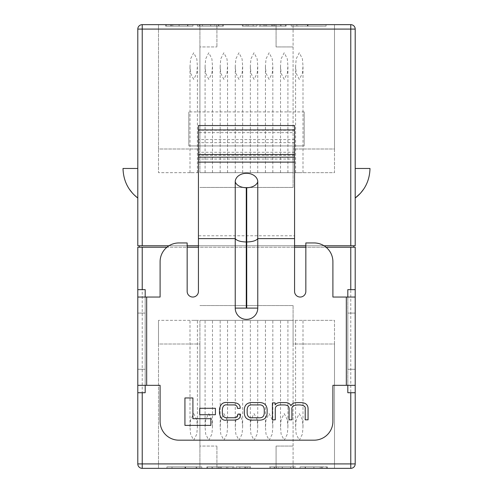 <?xml version="1.0" encoding="UTF-8"?>
<svg xmlns="http://www.w3.org/2000/svg" width="493" height="493" viewBox="0 0 493 493"><rect width="100%" height="100%" fill="white"/><g stroke="black" fill="none" stroke-linecap="round" stroke-linejoin="round"><path stroke-width="0.37" stroke-dasharray="2.46 1.85" d="M137.793 297.045L137.793 385.329L137.793 297.045L160.096 297.045L160.096 261.734A18.783 18.783 0 0 1 166.936 247.239L187.161 247.239L187.161 291.412A5.633 5.633 0 0 0 192.8 297.045A5.633 5.633 0 0 0 198.432 291.412L198.432 247.239L294.567 247.239L294.567 235.777L198.432 235.777L198.432 125.555M294.567 235.777L294.567 125.555M193.7 413.596L196.812 419.722L197.397 426.913L196.812 434.111L193.7 440.237L190.588 434.111L190.002 426.913L190.588 419.722L193.7 413.596M193.7 320.339L197.397 320.339L193.7 320.339M208.785 413.596L211.898 419.722L212.483 426.913L211.898 434.111L208.785 440.237L205.673 434.111L205.088 426.913L205.673 419.722L208.785 413.596M208.785 320.339L212.483 320.339L208.785 320.339M223.871 413.596L226.983 419.722L227.569 426.913L226.983 434.111L223.871 440.237L220.759 434.111L220.174 426.913L220.759 419.722L223.871 413.596M223.871 320.339L227.569 320.339L223.871 320.339M238.957 413.596L242.069 419.722L242.655 426.913L242.069 434.111L238.957 440.237L235.845 434.111L235.26 426.913L235.845 419.722L238.957 413.596M238.957 320.339L242.655 320.339L238.957 320.339M254.043 413.596L257.155 419.722L257.74 426.913L257.155 434.111L254.043 440.237L250.931 434.111L250.345 426.913L250.931 419.722L254.043 413.596M254.043 320.339L257.74 320.339L254.043 320.339M269.129 413.596L272.241 419.722L272.826 426.913L272.241 434.111L269.129 440.237L266.017 434.111L265.431 426.913L266.017 419.722L269.129 413.596M269.129 320.339L272.826 320.339L269.129 320.339M284.214 413.596L287.327 419.722L287.912 426.913L287.327 434.111L284.214 440.237L281.102 434.111L280.517 426.913L281.102 419.722L284.214 413.596M284.214 320.339L287.912 320.339L284.214 320.339M299.3 413.596L302.412 419.722L302.998 426.913L302.412 434.111L299.3 440.237L296.188 434.111L295.603 426.913L296.188 419.722L299.3 413.596M299.3 320.339L302.998 320.339L299.3 320.339M193.7 172.661L190.002 172.661L193.7 172.661M193.7 79.404L190.588 73.278L190.002 66.087L190.588 58.889L193.7 52.763L196.812 58.889L197.397 66.087L196.812 73.278L193.7 79.404M208.785 172.661L205.088 172.661L208.785 172.661M208.785 79.404L205.673 73.278L205.088 66.087L205.673 58.889L208.785 52.763L211.898 58.889L212.483 66.087L211.898 73.278L208.785 79.404M223.871 172.661L220.174 172.661L223.871 172.661M223.871 79.404L220.759 73.278L220.174 66.087L220.759 58.889L223.871 52.763L226.983 58.889L227.569 66.087L226.983 73.278L223.871 79.404M238.957 172.661L235.26 172.661L238.957 172.661M238.957 79.404L235.845 73.278L235.26 66.087L235.845 58.889L238.957 52.763L242.069 58.889L242.655 66.087L242.069 73.278L238.957 79.404M254.043 172.661L250.345 172.661L254.043 172.661M254.043 79.404L250.931 73.278L250.345 66.087L250.931 58.889L254.043 52.763L257.155 58.889L257.74 66.087L257.155 73.278L254.043 79.404M269.129 172.661L265.431 172.661L269.129 172.661M269.129 79.404L266.017 73.278L265.431 66.087L266.017 58.889L269.129 52.763L272.241 58.889L272.826 66.087L272.241 73.278L269.129 79.404M284.214 172.661L280.517 172.661L284.214 172.661M284.214 79.404L281.102 73.278L280.517 66.087L281.102 58.889L284.214 52.763L287.327 58.889L287.912 66.087L287.327 73.278L284.214 79.404M299.3 172.661L295.603 172.661L299.3 172.661M299.3 79.404L296.188 73.278L295.603 66.087L296.188 58.889L299.3 52.763L302.412 58.889L302.998 66.087L302.412 73.278L299.3 79.404M142.231 468.35L350.769 468.35L350.769 463.913L142.231 463.913L142.231 247.239L137.793 247.239L137.793 463.913L142.231 463.913L142.231 468.35A4.437 4.437 0 0 1 137.793 463.913A4.437 4.437 0 0 0 142.231 468.35M229.066 468.35L206.881 468.35L234.138 468.35L229.066 468.35L229.066 466.871L227.803 466.871L227.803 468.35L211.953 468.35L227.803 468.35L227.803 466.871L216.969 466.871L216.969 468.35M282.224 468.35L295.621 468.35L282.224 468.35L282.224 466.871L269.634 466.871L269.634 468.35M216.92 468.35L334.5 468.35L216.92 468.35L216.92 446.054L216.92 468.35M321.615 466.871L300.058 466.871L313.924 466.871L313.924 468.35L326.68 468.35L300.058 468.35L327.346 468.35L305.13 468.35L313.905 468.35L313.905 466.871L321.615 466.871L321.615 468.35M247.776 468.35L236.042 468.35L249.988 468.35L244.916 468.35L247.776 468.35L247.776 466.871L249.988 466.871L249.988 468.35L249.988 466.871L250.623 466.871L250.623 468.35M184.998 468.35L166.948 468.35L201.181 468.35L172.02 468.35L184.998 468.35L184.998 466.871L196.744 466.871L196.744 468.35M350.769 245.76L355.206 245.76L355.206 29.087L350.769 29.087L350.769 24.65L142.231 24.65A4.437 4.437 0 0 0 137.793 29.087L137.793 245.76L142.231 245.76L142.231 29.087L350.769 29.087L350.769 245.76L142.231 245.76M197.379 24.65L223.366 24.65L197.379 24.65L197.379 26.129L210.776 26.129L210.776 24.65M258.862 24.65L286.119 24.65L258.862 24.65L258.862 26.129L263.934 26.129L263.934 24.65M216.92 24.65L334.5 24.65L216.92 24.65L216.92 46.946L216.92 24.65M320.98 24.65L291.184 24.65L326.052 24.65L291.819 24.65L320.98 24.65L320.98 26.129L308.002 26.129L308.002 24.65M247.64 24.65L256.958 24.65L243.012 24.65L248.084 24.65L247.64 24.65L247.64 26.129L245.224 26.129L245.224 24.65M187.87 24.65L165.654 24.65L187.87 24.65L187.87 26.129L179.095 26.129L179.095 24.65L179.076 26.129L171.385 26.129L171.385 24.65M137.793 313.086L137.793 369.288L137.793 313.086L145.188 313.086L145.188 369.288L137.793 369.288L145.188 369.288L145.188 313.086L137.793 313.086M145.188 297.045L145.188 385.329L160.096 385.329L160.096 421.392A18.783 18.783 0 0 0 178.879 440.175L314.121 440.175A18.783 18.783 0 0 0 332.904 421.392L332.904 385.329L355.206 385.329L355.206 297.045L355.206 385.329M355.206 313.086L355.206 369.288L355.206 313.086L347.811 313.086L347.811 369.288L355.206 369.288L347.811 369.288L347.811 313.086L355.206 313.086M198.432 247.239L198.432 245.76L294.567 245.76M324 245.76L305.839 245.76L305.839 242.95L314.121 242.95A18.783 18.783 0 0 1 332.904 261.734L332.904 297.045L355.206 297.045M294.567 247.239L294.567 291.412A5.633 5.633 0 0 0 300.2 297.045A5.633 5.633 0 0 0 305.839 291.412L305.839 247.239L326.064 247.239M305.839 247.239L305.839 245.76M187.161 245.76L187.161 242.95L178.879 242.95A18.783 18.783 0 0 0 169 245.76L187.161 245.76L187.161 247.239M198.432 235.777L198.432 245.76M355.206 168.47L355.206 198.05L355.206 168.47L369.996 168.47C369.608 180.839 364.678 190.699 355.206 198.05M304.181 111.911L304.181 145.928L188.819 145.928L188.819 111.911L188.819 145.928L304.181 145.928L304.181 111.911L188.819 111.911M199.911 320.339L334.5 320.339L334.5 468.35L334.5 344.003L293.089 344.003L293.089 468.35L293.089 320.339L158.499 320.339L334.5 320.339L334.5 344.003L293.089 344.003L293.089 320.339L199.911 320.339L199.911 446.054L216.92 446.054L199.911 446.054L199.911 468.35L199.911 344.003L158.499 344.003L158.499 468.35L158.499 320.339L158.499 344.003L199.911 344.003L199.911 320.339M199.911 172.661L334.5 172.661L334.5 24.65L334.5 148.997L293.089 148.997L293.089 24.65L293.089 172.661L158.499 172.661L334.5 172.661L334.5 148.997L293.089 148.997L293.089 172.661L199.911 172.661L199.911 46.946L216.92 46.946L199.911 46.946L199.911 24.65L199.911 148.997L158.499 148.997L158.499 172.661L158.499 24.65L158.499 148.997L199.911 148.997L199.911 172.661M350.769 247.239L350.769 463.913L355.206 463.913A4.437 4.437 0 0 1 350.769 468.35A4.437 4.437 0 0 0 355.206 463.913L355.206 247.239L142.231 247.239M353.727 247.239L139.272 247.239L353.727 247.239L353.727 245.76L139.272 245.76L353.727 245.76M139.272 247.239L139.272 245.76M137.793 168.47L137.793 198.05L137.793 168.47L123.003 168.47C123.361 180.783 128.291 190.643 137.793 198.05L132.512 193.219M293.089 46.946L276.08 46.946L276.08 24.65L276.08 46.946L293.089 46.946M293.089 187.451L293.089 172.661L293.089 187.451L199.911 187.451L293.089 187.451M293.089 305.549L293.089 320.339L293.089 305.549L199.911 305.549L293.089 305.549M276.08 446.054L293.089 446.054L276.08 446.054L276.08 468.35L276.08 446.054M294.567 132.635L294.567 157.199L294.567 130.251L294.567 132.635L198.432 132.635M166.936 247.239A18.783 18.783 0 0 1 169 245.76M145.188 385.329L137.793 385.329M184.93 397.962L184.93 425.385L210.85 425.385L210.85 418.699L192.911 418.699L192.911 397.962L184.93 397.962M199.733 408.284L199.733 414.73L215.416 414.73L215.416 408.284L199.733 408.284M253.673 402.608C247.843 402.109 244.719 404.402 244.3 409.486L244.3 413.208C244.719 418.292 247.843 420.584 253.673 420.085L257.759 420.085C263.595 420.584 266.719 418.292 267.132 413.208L267.132 409.486C266.719 404.402 263.595 402.109 257.759 402.608L253.673 402.608M264.273 413.042L264.273 409.652C264.051 406.103 262.171 404.531 258.622 404.932L252.81 404.932C249.261 404.531 247.381 406.103 247.159 409.652L247.159 413.042C247.381 416.591 249.261 418.163 252.81 417.762L258.622 417.762C262.171 418.163 264.051 416.591 264.273 413.042M272.413 402.873L272.413 419.82L275.273 419.82L275.273 409.184C275.223 406.405 277.011 404.987 280.622 404.932L283.475 404.932C287.616 404.827 289.477 406.368 289.064 409.554L289.064 419.82L291.918 419.82L291.918 409.788C291.295 406.805 293.243 405.184 297.766 404.932L299.793 404.932C303.879 405.24 305.685 406.522 305.21 408.789L305.21 419.82L308.07 419.82L308.07 408.457C307.891 404.58 305.42 402.627 300.656 402.608L297.199 402.608C294.179 402.504 292.084 403.545 290.919 405.733C289.939 403.644 288.115 402.602 285.435 402.608L280.819 402.608C278.095 402.479 276.203 403.231 275.137 404.87L275.069 402.873L272.413 402.873M237.817 414.206C237.521 416.77 235.894 417.953 232.936 417.762L228.117 417.762C224.463 418.107 222.534 416.554 222.337 413.109L222.337 409.554C222.731 405.905 224.469 404.365 227.55 404.932L232.801 404.932C235.802 404.685 237.379 405.85 237.521 408.42L240.177 408.358C240.368 404.648 237.897 402.732 232.77 402.608L227.982 402.608C223.052 401.813 220.217 404.1 219.477 409.455L219.477 413.239C220.568 418.594 222.941 420.88 226.589 420.085L233.035 420.085C238.174 420.246 240.652 418.261 240.479 414.138L237.817 414.206M347.811 297.045L347.811 385.329M355.206 392.724L347.811 392.724L347.811 289.65L355.206 289.65M137.793 289.65L145.188 289.65L145.188 392.724L137.793 392.724M308.002 26.129L296.256 26.129L296.256 24.65M296.256 26.129L291.184 26.129L291.184 24.65M291.184 26.129L307.848 26.129L307.848 24.65M307.848 26.129L326.052 26.129L326.052 24.65M326.052 26.129L307.392 26.129L307.392 24.65M307.392 26.129L291.819 26.129L291.819 24.65M291.819 26.129L296.891 26.129L296.891 24.65M296.891 26.129L307.595 26.129L307.595 24.65M307.595 26.129L320.98 26.129M263.934 26.129L265.197 26.129L265.197 24.65L281.047 24.65L265.197 24.65L265.197 26.129L276.031 26.129L276.031 24.65M276.031 26.129L286.119 26.129L286.119 24.65M286.119 26.129L274.311 26.129L274.311 24.65M274.311 26.129L265.197 26.129L265.197 24.65L265.197 26.129L266.553 26.129L266.553 24.65M266.553 26.129L272.438 26.129L272.438 24.65M272.438 26.129L280.412 26.129L280.412 24.65M280.412 26.129L285.484 26.129L285.484 24.65M285.484 26.129L271.723 26.129L271.723 24.65M271.723 26.129L260.125 26.129L260.125 24.65L260.131 26.129L260.125 24.65L260.131 26.129L258.862 26.129M274.798 26.129L265.197 26.129L281.047 26.129L274.798 26.129L274.798 24.65M265.197 26.129L265.197 24.65M281.047 26.129L281.047 24.65M273.707 26.129L273.707 24.65M245.224 26.129L243.012 26.129L243.012 24.65L243.012 26.129L242.377 26.129L242.377 24.65M242.377 26.129L246.136 26.129L246.136 24.65M246.136 26.129L253.155 26.129L253.155 24.65L253.155 26.129L256.958 26.129L256.958 24.65L256.958 26.129L253.155 26.129L253.155 24.65L253.155 26.129L248.084 26.129L248.084 24.65L248.084 26.129L243.012 26.129L243.012 24.65M243.012 26.129L248.084 26.129L248.084 24.65L248.084 26.129L247.64 26.129M210.776 26.129L223.366 26.129L223.366 24.65M223.366 26.129L218.294 26.129L218.294 24.65M218.294 26.129L210.825 26.129L210.825 24.65M210.825 26.129L202.444 26.129L202.444 24.65M202.444 26.129L210.696 26.129L210.696 24.65M210.696 26.129L217.659 26.129L217.659 24.65M217.659 26.129L222.731 26.129L222.731 24.65M222.731 26.129L218.929 26.129L218.929 24.65M218.929 26.129L199.277 26.129L199.277 24.65L199.277 26.129L214.677 26.129L214.677 24.65M214.677 26.129L216.513 26.129L216.513 24.65M216.513 26.129L209.279 26.129L209.279 24.65M209.279 26.129L197.379 26.129M171.385 26.129L166.32 26.129L166.32 24.65M166.32 26.129L179.125 26.129L179.125 24.65M179.125 26.129L192.942 26.129L192.942 24.65M192.942 26.129L165.654 26.129L165.654 24.65M165.654 26.129L165.685 24.65M165.685 26.129L187.87 26.129M179.051 26.129L187.562 26.129L170.757 26.129L179.051 26.129L179.051 24.65L187.562 24.65L179.051 24.65M187.562 26.129L187.562 24.65M172.796 26.129L172.796 24.65M170.757 26.129L170.757 24.65M326.68 466.871L326.68 468.35M313.875 466.871L313.875 468.35M300.058 466.871L300.058 468.35M327.346 466.871L305.13 466.871L327.346 466.871L327.346 468.35M327.315 466.871L327.315 468.35M305.13 466.871L305.13 468.35M313.949 466.871L305.438 466.871L322.243 466.871L313.949 466.871L313.949 468.35L305.438 468.35L313.949 468.35M305.438 466.871L305.438 468.35M320.204 466.871L320.204 468.35M322.243 466.871L322.243 468.35M269.634 466.871L274.706 466.871L274.706 468.35M274.706 466.871L282.175 466.871L282.175 468.35M282.175 466.871L290.556 466.871L290.556 468.35M290.556 466.871L282.304 466.871L282.304 468.35M282.304 466.871L275.34 466.871L275.34 468.35M275.34 466.871L270.269 466.871L270.269 468.35M270.269 466.871L274.071 466.871L274.071 468.35M274.071 466.871L293.723 466.871L293.723 468.35L293.723 466.871L278.323 466.871L278.323 468.35M278.323 466.871L276.487 466.871L276.487 468.35M276.487 466.871L283.721 466.871L283.721 468.35M283.721 466.871L295.621 466.871L295.621 468.35M295.621 466.871L282.224 466.871M250.623 466.871L246.864 466.871L246.864 468.35M246.864 466.871L239.844 466.871L239.844 468.35L239.844 466.871L236.042 466.871L236.042 468.35L236.042 466.871L239.844 466.871L239.844 468.35L239.844 466.871L244.916 466.871L244.916 468.35L244.916 466.871L249.988 466.871L249.988 468.35M249.988 466.871L244.916 466.871L244.916 468.35L244.916 466.871L245.36 466.871L245.36 468.35M245.36 466.871L247.776 466.871M216.969 466.871L206.881 466.871L206.881 468.35M206.881 466.871L218.689 466.871L218.689 468.35M218.689 466.871L227.803 466.871L227.803 468.35L227.803 466.871L226.447 466.871L226.447 468.35M226.447 466.871L220.562 466.871L220.562 468.35M220.562 466.871L212.588 466.871L212.588 468.35M212.588 466.871L207.516 466.871L207.516 468.35M207.516 466.871L221.277 466.871L221.277 468.35M221.277 466.871L232.875 466.871L232.875 468.35L232.869 466.871L232.875 468.35L232.869 466.871L234.138 466.871L234.138 468.35M234.138 466.871L229.066 466.871M218.202 466.871L227.803 466.871L211.953 466.871L218.202 466.871L218.202 468.35M227.803 466.871L227.803 468.35M211.953 466.871L211.953 468.35M219.293 466.871L219.293 468.35M196.744 466.871L201.816 466.871L201.816 468.35M201.816 466.871L185.152 466.871L185.152 468.35M185.152 466.871L166.948 466.871L166.948 468.35M166.948 466.871L185.608 466.871L185.608 468.35M185.608 466.871L201.181 466.871L201.181 468.35M201.181 466.871L196.109 466.871L196.109 468.35M196.109 466.871L185.405 466.871L185.405 468.35M185.405 466.871L172.02 466.871L172.02 468.35M172.02 466.871L184.998 466.871M294.567 155.35L198.432 155.35M294.567 159.042L198.432 159.042M294.567 139.574L198.432 139.574M294.567 152.282L198.432 152.282M294.567 142.65L198.432 142.65M253.155 26.129L253.155 24.65M239.844 466.871L239.844 468.35M137.793 29.087A4.437 4.437 0 0 1 142.231 24.65L142.231 29.087L137.793 29.087M197.397 426.913L197.397 320.339M212.483 426.913L212.483 320.339M227.569 426.913L227.569 320.339M242.655 426.913L242.655 320.339M257.74 426.913L257.74 320.339M272.826 426.913L272.826 320.339M287.912 426.913L287.912 320.339M302.998 426.913L302.998 320.339M190.002 172.661L190.002 66.087M205.088 172.661L205.088 66.087M220.174 172.661L220.174 66.087M235.26 172.661L235.26 66.087M250.345 172.661L250.345 66.087M265.431 172.661L265.431 66.087M280.517 172.661L280.517 66.087M295.603 172.661L295.603 66.087M302.998 172.661L302.998 66.087M287.912 172.661L287.912 66.087M272.826 172.661L272.826 66.087M257.74 172.661L257.74 66.087M242.655 172.661L242.655 66.087M227.569 172.661L227.569 66.087M212.483 172.661L212.483 66.087M197.397 172.661L197.397 66.087M295.603 426.913L295.603 320.339M280.517 426.913L280.517 320.339M265.431 426.913L265.431 320.339M250.345 426.913L250.345 320.339M235.26 426.913L235.26 320.339M220.174 426.913L220.174 320.339M205.088 426.913L205.088 320.339M190.002 426.913L190.002 320.339M294.567 130.251L198.432 130.251"/><path stroke-width="0.74" d="M294.567 154.494L294.567 238.612L257.771 238.612L257.771 181.818A11.271 8.517 180 0 0 246.5 173.296A11.271 8.517 180 0 0 235.229 181.818L235.229 238.612L198.432 238.612L198.432 125.555L294.567 125.555L294.567 154.494L198.432 154.494M347.811 385.329L347.811 392.724L355.206 392.724L355.206 463.913A4.437 4.437 0 0 1 350.769 468.35L142.231 468.35A4.437 4.437 0 0 1 137.793 463.913L137.793 247.239L166.936 247.239M142.231 245.76L137.793 245.76L137.793 29.087A4.437 4.437 0 0 1 142.231 24.65L350.769 24.65A4.437 4.437 0 0 1 355.206 29.087L355.206 245.76L350.769 245.76L350.769 29.087L142.231 29.087L142.231 245.76L169 245.76M145.188 385.329L145.188 392.724L142.231 392.724L142.231 463.913L350.769 463.913L350.769 392.724M145.188 297.045L145.188 289.65L137.793 289.65M346.332 297.045L355.206 297.045L355.206 385.329L346.332 385.329L346.332 297.045L332.904 297.045L332.904 261.734A18.783 18.783 0 0 0 314.121 242.95L305.839 242.95L305.839 291.412A5.633 5.633 0 0 1 300.2 297.045A5.633 5.633 0 0 1 294.567 291.412L294.567 238.612M246.272 187.716L246.272 241.977C240.485 241.816 236.806 240.695 235.229 238.612L235.229 308.113A11.271 11.271 0 0 0 246.5 319.378A11.271 11.271 0 0 0 257.771 308.113L257.771 238.612C256.194 240.695 252.515 241.816 246.728 241.977L246.728 187.716L246.272 187.716A11.271 7.377 180 0 1 235.229 181.818M232.936 417.762L228.117 417.762C224.463 418.107 222.534 416.554 222.337 413.109L222.337 409.554C222.731 405.905 224.469 404.365 227.55 404.932L232.801 404.932C235.802 404.685 237.379 405.85 237.521 408.42L240.177 408.358C240.368 404.648 237.897 402.732 232.77 402.608L227.982 402.608C223.052 401.813 220.217 404.1 219.477 409.455L219.477 413.239C220.568 418.594 222.941 420.88 226.589 420.085L233.035 420.085C238.174 420.246 240.652 418.261 240.479 414.138L237.817 414.206C237.521 416.77 235.894 417.953 232.936 417.762M272.413 419.82L275.273 419.82L275.273 409.184C275.223 406.405 277.011 404.987 280.622 404.932L283.475 404.932C287.616 404.827 289.477 406.368 289.064 409.554L289.064 419.82L291.918 419.82L291.918 409.788C291.295 406.805 293.243 405.184 297.766 404.932L299.793 404.932C303.879 405.24 305.685 406.522 305.21 408.789L305.21 419.82L308.07 419.82L308.07 408.457C307.891 404.58 305.42 402.627 300.656 402.608L297.199 402.608C294.179 402.504 292.084 403.545 290.919 405.733C289.939 403.644 288.115 402.602 285.435 402.608L280.819 402.608C278.095 402.479 276.203 403.231 275.137 404.87L275.069 402.873L272.413 402.873L272.413 419.82M244.3 409.486L244.3 413.208C244.719 418.292 247.843 420.584 253.673 420.085L257.759 420.085C263.595 420.584 266.719 418.292 267.132 413.208L267.132 409.486C266.719 404.402 263.595 402.109 257.759 402.608L253.673 402.608C247.843 402.109 244.719 404.402 244.3 409.486M199.733 414.73L215.416 414.73L215.416 408.284L199.733 408.284L199.733 414.73M184.93 425.385L210.85 425.385L210.85 418.699L192.911 418.699L192.911 397.962L184.93 397.962L184.93 425.385M198.432 238.612L198.432 291.412A5.633 5.633 0 0 1 192.8 297.045A5.633 5.633 0 0 1 187.161 291.412L187.161 242.95L178.879 242.95A18.783 18.783 0 0 0 160.096 261.734L160.096 297.045L146.667 297.045L146.667 385.329L160.096 385.329L160.096 421.392A18.783 18.783 0 0 0 178.879 440.175L314.121 440.175A18.783 18.783 0 0 0 332.904 421.392L332.904 385.329L346.332 385.329M347.811 297.045L347.811 289.65L350.769 289.65L350.769 247.239L355.206 247.239L355.206 289.65L350.769 289.65M326.064 247.239L350.769 247.239M198.432 245.76L187.161 245.76M305.839 245.76L294.567 245.76M324 245.76L350.769 245.76M355.206 392.724L355.206 385.329M355.206 297.045L355.206 289.65M187.161 247.239L198.432 247.239M305.839 247.239L294.567 247.239M139.272 247.239L139.272 245.76M353.727 247.239L353.727 245.76M355.206 168.47L369.996 168.47C369.639 180.783 364.709 190.643 355.206 198.05L360.488 193.219L363.828 188.924M133.751 194.532L137.793 198.05C128.322 190.699 123.392 180.839 123.003 168.47L137.793 168.47M294.567 157.199L198.432 157.199M137.793 297.045L146.667 297.045M146.667 385.329L137.793 385.329M235.229 308.113L246.272 308.113L246.272 241.977L246.728 241.977L246.728 308.113L257.771 308.113M264.273 409.652C264.051 406.103 262.171 404.531 258.622 404.932L252.81 404.932C249.261 404.531 247.381 406.103 247.159 409.652L247.159 413.042C247.381 416.591 249.261 418.163 252.81 417.762L258.622 417.762C262.171 418.163 264.051 416.591 264.273 413.042L264.273 409.652M137.793 392.724L142.231 392.724M350.769 24.65A4.437 4.437 0 0 1 355.206 29.087L350.769 29.087L350.769 24.65A4.437 4.437 0 0 1 355.206 29.087M294.567 162.117L198.432 162.117M142.231 247.239L142.231 289.65M294.567 129.93L198.432 129.93M246.272 308.113L246.728 308.113M246.728 187.716A11.271 7.377 -0 0 0 257.771 181.818M142.231 468.35L142.231 463.913L137.793 463.913M355.206 463.913L350.769 463.913L350.769 468.35M137.793 29.087L142.231 29.087L142.231 24.65M129.172 188.924L132.512 193.219"/></g></svg>
